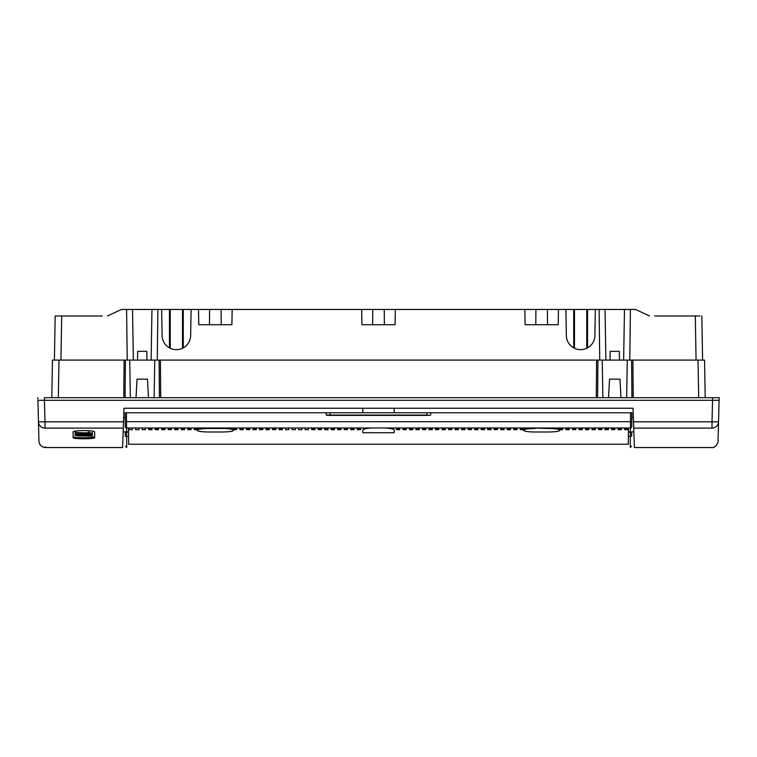 <?xml version="1.0" encoding="UTF-8"?>
<svg xmlns="http://www.w3.org/2000/svg" width="757" height="757" viewBox="0 0 757 757"><rect width="100%" height="100%" fill="white"/><g stroke="black" fill="none" stroke-linecap="round" stroke-linejoin="round"><path stroke-width="1.14" d="M128.567 431.887L123.145 431.887L123.968 408.26L633.032 408.26L633.855 431.887L631.698 431.887M626.834 429.673L626.834 427.979M633.344 417.4L631.83 417.4M125.17 417.4L123.656 417.4M394.246 412.773L394.16 408.26M362.754 412.773L362.84 408.26M45.477 446.772L45.496 447.548L122.596 447.548L123.277 428.102L44.985 428.102C45.666 454.02 45.666 454.02 44.985 428.102L44.985 421.829L38.465 421.829L37.897 400.302L44.426 400.302L44.985 421.829L123.495 421.829L123.277 428.102M633.723 428.102L712.015 428.102C711.334 454.02 711.334 454.02 712.015 428.102L712.015 421.829L633.505 421.829L634.404 447.548L711.504 447.548C716.396 448.664 718.876 439.921 718.033 441.217L718.535 421.848A6.529 6.444 -178.5 0 1 718.535 421.848L712.015 421.829L712.574 400.302L44.417 400.302L44.379 397.69L719.15 397.69L719.103 400.302L712.583 400.302L712.621 397.69L719.15 397.69L718.535 421.829L719.103 400.302L37.897 400.302L38.465 421.829C39.137 447.642 39.137 447.642 38.465 421.829L38.465 421.829A6.529 6.444 178.5 0 1 38.465 421.829A6.529 6.444 178.5 0 0 38.465 421.848L38.967 441.217C39.449 445.078 41.616 447.188 45.496 447.548M94.663 437.65L94.663 432.086C95.278 430.108 72.473 430.108 73.088 432.086L73.107 436.6C72.417 438.104 95.344 438.104 94.644 436.6L94.663 437.65C95.335 439.155 72.445 439.164 73.088 437.65M94.644 432.001L94.644 436.6M73.107 436.6L73.107 432.001M75.643 434.537L92.401 434.3L79.75 433.77L75.388 432.909L75.075 434.348L75.643 434.537M91.625 436.07L92.401 435.389L89.042 434.83L86.847 435.54L75.075 434.821L75.075 435.37L78.397 435.918L91.625 436.07M82.135 435.105L82.135 434.461L82.135 435.105M88.503 434.859L88.512 434.319L88.503 434.859M78.397 432.957L92.401 433.07L75.823 432.512L78.397 433.297M699.865 315.981L654.701 315.981M629.777 360.095L630.401 309.452L372.756 309.452L372.624 324.725M636.23 309.755L649.563 315.981L635.568 309.452L630.401 309.452M596.279 397.69L596.611 360.095L124.101 360.095L123.779 397.662M60.929 360.095L61.705 315.981L55.176 315.981L54.409 360.095L124.101 360.095M58.317 397.69L58.98 360.095L52.451 360.095L51.798 397.671M702.231 339.391L701.824 315.981L702.591 360.095L698.02 360.095L704.549 360.095L705.202 397.69M698.673 397.671L698.02 360.095L631.593 360.095L631.925 397.662M626.635 397.69L627.288 360.095L631.593 360.095M627.288 360.095L596.611 360.095L596.279 397.662M160.721 397.69L160.389 360.095L160.721 397.69M718.781 400.302L717.854 400.302M38.541 400.302L39.146 400.302M714.599 400.302L715.904 400.302M41.096 400.302L42.401 400.302M37.869 398.996L37.85 397.69M608.562 397.69L609.536 379.153L619.974 379.153L620.948 397.69M602.875 397.69L602.222 360.095M633.221 397.69L632.899 360.095M130.365 397.69L129.712 360.095M148.438 397.69L147.464 379.153L137.026 379.153L136.052 397.69M154.125 397.69L154.778 360.095M182.901 347.624L182.901 309.452L372.756 309.452M182.901 309.452L121.432 309.452L107.437 315.981L120.77 309.755M702.307 343.706L702.335 345.362M702.449 351.873L702.278 342.315M702.203 337.859L702.165 335.559M61.705 315.981L102.299 315.981M57.135 315.981L55.176 315.981L54.75 340.366M127.223 360.095L126.599 309.452M54.551 351.873L54.447 357.749L54.551 351.873M54.741 341.256L54.835 335.559M157.267 360.095L157.891 309.452M395.324 309.452L395.059 324.725L361.941 324.725L361.676 309.452M558.486 309.452L558.212 324.725L525.103 324.725L524.838 309.452M566.35 335.379A14.269 14.269 180 0 1 566.35 335.37L565.895 309.452L566.35 335.37A14.269 14.269 0 0 0 580.619 349.639A14.269 14.269 0 0 0 594.898 335.37L595.352 309.452L594.898 335.37A14.269 14.269 180 0 1 594.898 335.379M599.733 360.095L599.109 309.452M162.102 335.379A14.269 14.269 180 0 1 162.102 335.37L161.648 309.452L162.102 335.37A14.269 14.269 0 0 0 176.381 349.639A14.269 14.269 0 0 0 190.65 335.37A14.269 14.269 180 0 1 190.65 335.379M191.105 309.452L190.65 335.37L191.105 309.452M232.162 309.452L231.897 324.725L198.788 324.725L198.514 309.452M574.478 309.452L574.478 347.624L573.721 347.624L573.721 309.452M587.527 309.452L587.527 347.624L586.77 347.624L586.77 309.452M574.099 347.624L574.099 309.452M587.148 347.624L587.148 309.452M619.472 360.095L619.321 351.352L610.189 351.352L610.038 360.095M183.279 309.452L183.279 347.624L182.522 347.624L182.522 309.452M170.23 309.452L170.23 347.624L169.473 347.624L169.473 309.452M169.852 347.624L169.852 309.452M146.962 360.095L146.811 351.352L137.679 351.352L137.528 360.095M311.666 427.979L311.666 429.673L314.931 429.673L314.931 427.979M628.471 427.979L628.329 444.227L628.395 436.401L630.363 436.401M624.62 427.979L624.62 429.673L627.884 429.673L627.884 427.979M618.1 427.979L618.1 429.673L621.365 429.673L621.365 427.979M611.58 427.979L611.58 429.673L614.845 429.673L614.845 427.979M605.061 427.979L605.061 429.673L608.325 429.673L608.325 427.979M598.541 427.979L598.541 429.673L601.806 429.673L601.806 427.979M592.021 427.979L592.021 429.673L595.286 429.673L595.286 427.979M585.502 427.979L585.502 429.673L588.766 429.673L588.766 427.979M578.982 427.979L578.982 429.673L582.247 429.673L582.247 427.979M572.462 427.979L572.462 429.673L575.727 429.673L575.727 427.979M565.943 427.979L565.943 429.673L569.207 429.673L569.207 427.979M559.849 429.673L562.688 429.673L562.688 427.979M559.423 427.979L559.423 429.37M523.57 429.569L523.57 427.979M523.466 429.673L520.305 429.673L520.305 427.979M513.785 427.979L513.785 429.673L517.05 429.673L517.05 427.979M507.266 427.979L507.266 429.673L510.53 429.673L510.53 427.979M500.746 427.979L500.746 429.673L504.011 429.673L504.011 427.979M494.226 427.979L494.226 429.673L497.491 429.673L497.491 427.979M487.707 427.979L487.707 429.673L490.971 429.673L490.971 427.979M481.187 427.979L481.187 429.673L484.452 429.673L484.452 427.979M474.667 427.979L474.667 429.673L477.932 429.673L477.932 427.979M468.148 427.979L468.148 429.673L471.412 429.673L471.412 427.979M461.628 427.979L461.628 429.673L464.893 429.673L464.893 427.979M455.108 427.979L455.108 429.673L458.373 429.673L458.373 427.979M448.589 427.979L448.589 429.673L451.853 429.673L451.853 427.979M442.069 427.979L442.069 429.673L445.334 429.673L445.334 427.979M435.549 427.979L435.549 429.673L438.814 429.673L438.814 427.979M429.03 427.979L429.03 429.673L432.294 429.673L432.294 427.979M422.51 427.979L422.51 429.673L425.775 429.673L425.775 427.979M415.99 427.979L415.99 429.673L419.255 429.673L419.255 427.979M409.471 427.979L409.471 429.673L412.735 429.673L412.735 427.979M402.951 427.979L402.951 429.673L406.216 429.673L406.216 427.979M396.431 427.979L396.431 429.673L399.687 429.673L399.687 427.979M393.167 429.276L393.167 427.979M367.145 428.434L367.088 427.894M363.833 427.979L363.833 429.276M357.313 427.979L357.313 429.673L360.569 429.673L360.569 427.979M350.784 427.979L350.784 429.673L354.049 429.673L354.049 427.979M344.265 427.979L344.265 429.673L347.529 429.673L347.529 427.979M337.745 427.979L337.745 429.673L341.01 429.673L341.01 427.979M331.225 427.979L331.225 429.673L334.49 429.673L334.49 427.979M324.706 427.979L324.706 429.673L327.97 429.673L327.97 427.979M318.186 427.979L318.186 429.673L321.451 429.673L321.451 427.979M305.147 427.979L305.147 429.673L308.411 429.673L308.411 427.979M298.627 427.979L298.627 429.673L301.892 429.673L301.892 427.979M292.107 427.979L292.107 429.673L295.372 429.673L295.372 427.979M285.588 427.979L285.588 429.673L288.852 429.673L288.852 427.979M279.068 427.979L279.068 429.673L282.333 429.673L282.333 427.979M272.548 427.979L272.548 429.673L275.813 429.673L275.813 427.979M266.029 427.979L266.029 429.673L269.293 429.673L269.293 427.979M259.509 427.979L259.509 429.673L262.774 429.673L262.774 427.979M252.989 427.979L252.989 429.673L256.254 429.673L256.254 427.979M246.47 427.979L246.47 429.673L249.734 429.673L249.734 427.979M239.95 427.979L239.95 429.673L243.215 429.673L243.215 427.979M233.535 429.673L236.695 429.673L236.695 427.979M233.43 427.979L233.43 429.569M197.577 429.37L197.577 427.979M197.151 429.673L194.312 429.673L194.312 427.979M187.793 427.979L187.793 429.673L191.057 429.673L191.057 427.979M181.273 427.979L181.273 429.673L184.538 429.673L184.538 427.979M174.753 427.979L174.753 429.673L178.018 429.673L178.018 427.979M168.234 427.979L168.234 429.673L171.498 429.673L171.498 427.979M161.714 427.979L161.714 429.673L164.979 429.673L164.979 427.979M155.194 427.979L155.194 429.673L158.459 429.673L158.459 427.979M148.675 427.979L148.675 429.673L151.939 429.673L151.939 427.979M142.155 427.979L142.155 429.673L145.42 429.673L145.42 427.979M135.635 427.979L135.635 429.673L138.9 429.673L138.9 427.979M129.116 427.979L129.116 429.673L132.38 429.673L132.38 427.979M128.529 427.979L128.671 444.227L128.567 432.219L126.599 432.219M556.168 428.585L556.168 427.979M552.903 428.169L555.212 427.979M530.089 428.273L528.112 427.979M526.825 427.979L526.825 428.632L526.825 427.979M204.097 428.169L201.788 427.979M200.832 427.979L200.832 428.585L200.832 427.979M230.175 428.632L230.175 427.979M226.911 428.14L228.888 427.979M347.529 429.153L344.265 429.153M341.01 429.153L337.745 429.153M334.49 429.153L331.225 429.153M327.97 429.153L324.706 429.153M321.451 429.153L318.186 429.153M314.931 429.153L311.666 429.153M282.333 429.153L279.068 429.153M275.813 429.153L272.548 429.153M269.293 429.153L266.029 429.153M262.774 429.153L259.509 429.153M256.254 429.153L252.989 429.153M249.734 429.153L246.47 429.153M243.215 429.153L239.95 429.153M236.695 429.153L233.43 429.153M197.577 429.153L194.312 429.153M191.057 429.153L187.793 429.153M184.538 429.153L181.273 429.153M178.018 429.153L174.753 429.153M171.498 429.153L168.234 429.153M164.979 429.153L161.714 429.153M158.459 429.153L155.194 429.153M151.939 429.153L148.675 429.153M126.637 436.401L128.605 436.401M125.302 432.219L125.34 436.401M125.416 446.195L126.731 447.491L126.561 427.979A1.306 1.287 179.5 0 1 125.255 426.702C125.482 452.695 125.482 452.695 125.255 426.702L125.208 421.677L630.486 421.696L630.269 447.491L631.584 446.195M326.286 412.773L326.305 415.148L327.223 415.385L330.128 415.385L330.128 412.773L125.132 412.773L125.208 421.677M389.912 428.424L389.912 427.894M366.208 428.434L364.704 428.434L366.218 428.642M390.792 428.434L392.296 428.434L390.782 428.642M364.685 429.001L364.704 428.434M392.315 429.001L392.296 428.434M371.564 427.979C365.915 428.462 362.972 429.191 362.745 430.146L362.84 432.739L394.16 432.739L394.255 430.146C394.019 429.181 391.076 428.462 385.436 427.979L126.561 427.979L126.447 412.773M548.182 428.102C555.316 428.216 559.234 428.812 559.934 429.881L559.934 430.269C559.234 429.2 555.326 428.604 548.182 428.49L535.133 428.102L548.182 428.49M535.133 428.49C527.998 428.604 524.081 429.2 523.39 430.269L523.39 429.881C524.081 428.812 527.998 428.216 535.133 428.102M197.066 430.269L197.066 429.881C197.766 428.812 201.674 428.216 208.818 428.102L208.818 428.49C201.684 428.604 197.766 429.2 197.066 430.269L197.066 430.307C197.766 431.348 201.674 431.906 208.818 432.001L221.867 432.001C229.002 431.906 232.919 431.348 233.61 430.307L233.61 430.269C232.919 429.2 229.002 428.604 221.867 428.49L208.818 428.102M221.867 428.102C229.002 428.216 232.919 428.812 233.61 429.881L233.61 430.269M631.792 421.677L630.486 421.696L630.553 412.773L631.868 412.773L631.745 426.702C631.518 452.695 631.518 452.695 631.745 426.702M630.553 412.773L426.872 412.773L426.929 415.063L429.777 415.385L327.223 415.385M330.128 412.773L426.872 412.773M430.714 412.773L430.714 415.063M326.286 415.063L426.929 415.063L330.128 415.385M426.872 415.385L429.777 415.385M631.66 436.401L631.698 432.219M630.401 432.219L628.433 432.219L628.395 436.401M626.834 429.153L624.62 429.153M621.365 429.153L618.1 429.153M614.845 429.153L611.58 429.153M608.325 429.153L605.061 429.153M601.806 429.153L598.541 429.153M595.286 429.153L592.021 429.153M588.766 429.153L585.502 429.153M582.247 429.153L578.982 429.153M575.727 429.153L572.462 429.153M569.207 429.153L565.943 429.153M562.688 429.153L559.423 429.153M523.57 429.153L520.305 429.153M517.05 429.153L513.785 429.153M510.53 429.153L507.266 429.153M504.011 429.153L500.746 429.153M497.491 429.153L494.226 429.153M490.971 429.153L487.707 429.153M484.452 429.153L481.187 429.153M477.932 429.153L474.667 429.153M471.412 429.153L468.148 429.153M464.893 429.153L461.628 429.153M458.373 429.153L455.108 429.153M451.853 429.153L448.589 429.153M445.334 429.153L442.069 429.153M438.814 429.153L435.549 429.153M432.294 429.153L429.03 429.153M425.775 429.153L422.51 429.153M419.255 429.153L415.99 429.153M412.735 429.153L409.471 429.153M523.39 430.269L523.39 430.307C524.081 431.348 527.998 431.906 535.133 432.001L548.182 432.001C555.316 431.906 559.234 431.348 559.934 430.307L559.934 430.269M208.818 428.49L221.867 428.49M406.216 429.143L402.951 429.143M360.569 429.143L357.313 429.143M354.049 429.143L350.784 429.143M399.687 429.143L396.431 429.143M718.033 441.217L718.535 421.848A6.529 6.444 -178.5 0 1 712.015 428.102M44.985 428.102A6.529 6.444 178.5 0 1 38.465 421.848M92.316 433.619L92.316 434.272M89.515 433.893L89.525 433.25M88.143 433.165L88.143 433.808M79.75 433.77L79.75 433.118M75.075 432.294L75.075 432.947L75.075 432.294M92.411 435.322L92.401 435.966L92.411 435.322M92.401 435.389L92.411 434.736M91.834 434.556L91.834 435.209M89.042 434.83L89.042 434.319M87.727 434.897L87.727 435.54M86.847 435.54L86.847 434.887M85.475 434.811L85.465 435.455M82.664 435.076L82.664 434.433M81.359 434.859L81.349 435.512M79.75 435.502L79.75 434.849M78.974 434.745L78.974 435.398M78.974 435.351L78.974 434.698M75.605 431.935L75.605 432.531M92.316 432.389L92.316 433.042M89.515 432.663L89.525 432.02M88.143 431.935L88.143 432.588M75.823 432.512L75.832 431.868M695.295 315.981L696.071 360.095M597.585 397.69L597.916 360.095M125.075 397.69L125.407 360.095M159.084 360.095L159.415 397.662M133.364 360.095L132.532 309.452M151.958 309.452L151.126 360.095M605.874 360.095L605.042 309.452M624.468 309.452L623.636 360.095M631.735 426.702A1.306 1.287 0.5 0 1 630.439 427.979L385.436 427.979M630.401 431.887L628.433 431.887M92.411 433.647L92.401 434.3M92.411 432.417L92.401 433.07M75.52 431.906L75.511 432.559M719.15 397.69L719.131 398.996M384.244 309.452L384.376 324.725M535.918 309.452L535.786 324.725M547.396 309.452L547.529 324.725M209.604 309.452L209.471 324.725M221.082 309.452L221.214 324.725M628.329 444.227L128.671 444.227"/></g></svg>
